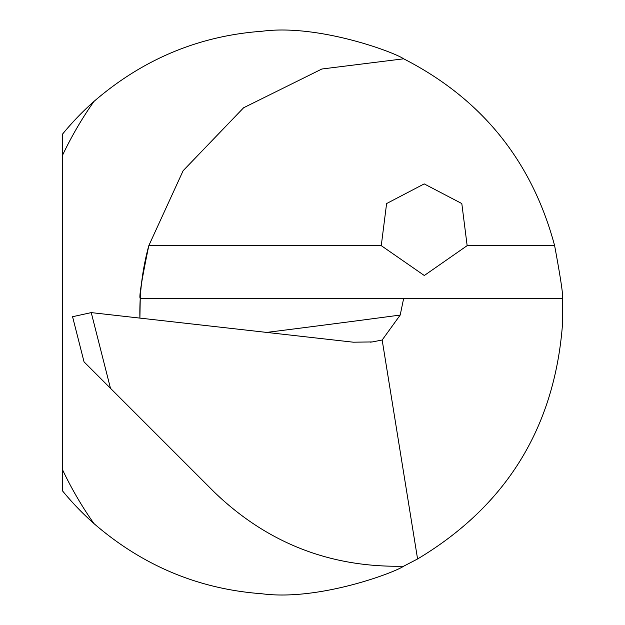 <?xml version="1.0" encoding="UTF-8"?>
<svg xmlns="http://www.w3.org/2000/svg" width="625" height="625" viewBox="0 0 625 625"><rect width="100%" height="100%" fill="white"/><g stroke="black" fill="none" stroke-linecap="round" stroke-linejoin="round"><path stroke-width="0.94" d="M403.656 566.203L417.578 558.969C505.586 506.281 553.836 428.82 562.312 326.602L562.312 298.414C563.586 297.734 561.023 280.148 554.625 245.656C531.969 161.016 481.648 98.742 403.656 58.812C394.055 52.07 317.945 23.789 262.07 31.25C198.875 35.812 142.828 59.219 93.93 101.461A281.883 281.883 0 0 0 62.328 134.367L62.328 490.648A281.883 281.883 0 0 0 93.93 523.555C142.656 565.711 198.625 589.117 261.828 593.75C317.883 601.273 393.844 572.992 403.656 566.203C330.234 567.727 267.086 543 214.211 492.031L110.477 388.305L91.242 312.609L353.32 342.195L372.32 341.93L382.164 340.023L400.195 315.062A8808.758 2569.695 4 0 1 266.648 332.414M381.266 245.656L386.602 203.555L424.203 183.898L461.812 203.555L467.148 245.656L424.305 275.508L381.266 245.656L148.805 245.656A253.883 253.883 0 0 0 139.906 318.102L140.242 298.414C138.82 297.711 141.68 280.125 148.805 245.656L183.133 170.711L243.625 107.758L321.859 69.008L403.656 58.812M562.312 298.414L403.656 298.414L400.195 315.062M417.578 558.969L382.164 340.023M140.242 298.414L403.656 298.414M91.242 312.609L72.57 316.711L84.047 361.875L110.477 388.305M554.625 245.656L467.148 245.656M139.906 318.102A253.883 253.883 0 0 1 148.805 245.656M93.93 101.461A366.641 366.641 0 0 0 62.328 155.68M62.328 469.336A366.641 366.641 0 0 0 93.93 523.555M372.32 341.914L370.406 342.164"/></g></svg>
